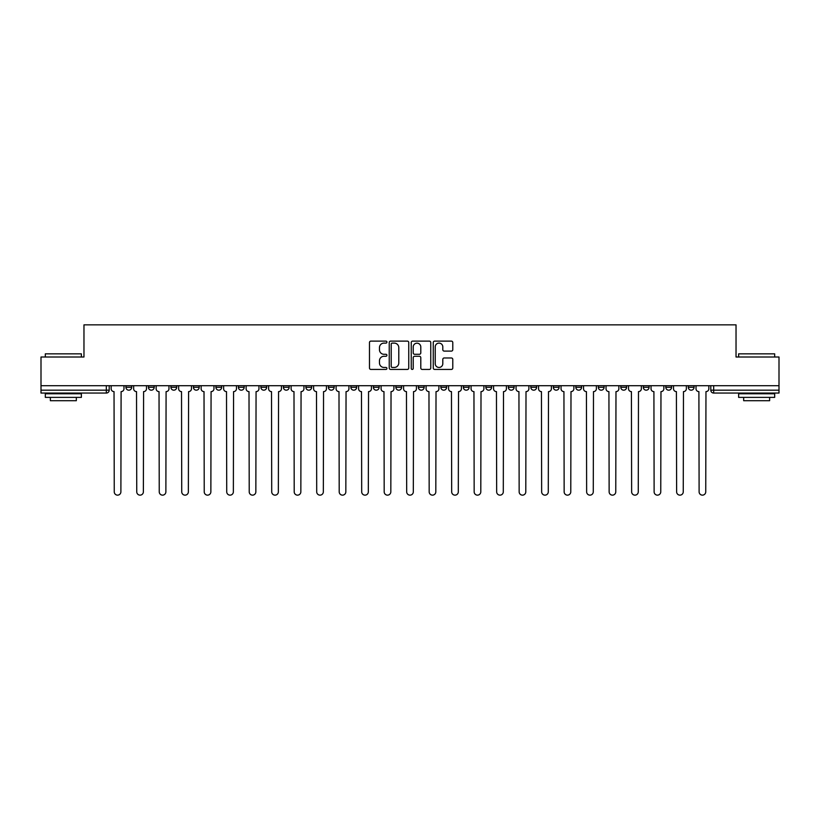 <?xml version="1.0" encoding="UTF-8"?>
<svg xmlns="http://www.w3.org/2000/svg" width="820" height="820" viewBox="0 0 820 820"><rect width="100%" height="100%" fill="white"/><g stroke="black" fill="none" stroke-linecap="round" stroke-linejoin="round"><path stroke-width="1.23" d="M386.927 342.114A0.994 0.994 0 0 0 385.943 341.12L370.896 341.12A1.414 1.414 0 0 0 369.482 342.534L369.482 368.016A1.414 1.414 0 0 0 370.896 369.43L385.943 369.43A0.994 0.994 0 0 0 386.927 368.436A0.994 0.994 0 0 0 385.943 367.452L383.996 367.452A4.53 4.53 0 0 1 379.465 362.922L379.465 360.8A4.53 4.53 0 0 1 383.996 356.269L385.943 356.269A0.994 0.994 0 0 0 386.927 355.275A0.994 0.994 0 0 0 385.943 354.291L383.996 354.291A4.53 4.53 0 0 1 379.465 349.761L379.465 347.639A4.53 4.53 0 0 1 383.996 343.108L385.943 343.108A0.994 0.994 0 0 0 386.927 342.114M688.298 387.286L688.298 385.707L688.298 387.286A2.88 2.88 0 0 0 691.188 390.176A2.88 2.88 0 0 1 688.298 387.286L694.068 387.286A2.88 2.88 0 0 1 691.188 390.176A2.88 2.88 0 0 0 694.068 387.286L694.068 385.707M665.809 385.707L665.809 387.286L671.57 387.286A2.88 2.88 0 0 1 668.689 390.176A2.88 2.88 0 0 1 665.809 387.286L665.809 385.707M575.824 387.286L575.824 385.707L575.824 387.286A2.88 2.88 0 0 0 578.715 390.176A2.88 2.88 0 0 1 575.824 387.286L581.595 387.286A2.88 2.88 0 0 1 578.715 390.176A2.88 2.88 0 0 0 581.595 387.286L581.595 385.707L581.595 387.286M373.377 385.707L373.377 387.286L379.137 387.286A2.88 2.88 0 0 1 376.257 390.176A2.88 2.88 0 0 1 373.377 387.286L373.377 385.707M305.891 385.707L305.891 387.286L311.661 387.286A2.88 2.88 0 0 1 308.771 390.176A2.88 2.88 0 0 1 305.891 387.286L305.891 385.707M260.903 385.707L260.903 387.286L266.664 387.286A2.88 2.88 0 0 1 263.784 390.176A2.88 2.88 0 0 1 260.903 387.286L260.903 385.707M238.405 385.707L238.405 387.286L244.175 387.286A2.88 2.88 0 0 1 241.285 390.176A2.88 2.88 0 0 1 238.405 387.286L238.405 385.707M193.417 385.707L193.417 387.286L199.188 387.286A2.88 2.88 0 0 1 196.298 390.176A2.88 2.88 0 0 1 193.417 387.286L193.417 385.707M451.369 351.103A1.414 1.414 0 0 0 452.783 349.689L452.783 342.534A1.414 1.414 0 0 0 451.369 341.12L434.661 341.12A1.414 1.414 0 0 0 433.247 342.534L433.247 368.016A1.414 1.414 0 0 0 434.661 369.43L451.369 369.43A1.414 1.414 0 0 0 452.783 368.016L452.783 359.385A1.414 1.414 0 0 0 451.369 357.971L444.214 357.971A1.414 1.414 0 0 0 442.8 359.385L442.8 363.66A3.782 3.782 0 0 1 439.018 367.452A3.782 3.782 0 0 1 435.225 363.66L435.225 346.891A3.782 3.782 0 0 1 439.018 343.108A3.782 3.782 0 0 1 442.8 346.891L442.8 349.689A1.414 1.414 0 0 0 444.214 351.103L451.369 351.103M41 385.707L41 357.007L83.968 357.007L83.968 324.853L736.032 324.853L736.032 357.007L779 357.007L779 385.707L41 385.707L41 390.176L109.203 390.176L109.203 385.707L109.203 390.176A2.88 2.88 0 0 1 106.323 393.057L41 393.057L41 390.176M408.76 342.534A1.414 1.414 0 0 0 407.345 341.12L390.648 341.12A1.414 1.414 0 0 0 389.233 342.534L389.233 368.016A1.414 1.414 0 0 0 390.648 369.43L407.345 369.43A1.414 1.414 0 0 0 408.76 368.016L408.76 342.534M412.655 341.12L429.352 341.12A1.414 1.414 0 0 1 430.766 342.534L430.766 368.016A1.414 1.414 0 0 1 429.352 369.43L422.208 369.43A1.414 1.414 0 0 1 420.793 368.016L420.793 357.684A1.414 1.414 0 0 0 419.379 356.269L414.633 356.269A1.414 1.414 0 0 0 413.218 357.684L413.218 368.436A0.994 0.994 0 0 1 412.224 369.43A0.994 0.994 0 0 1 411.24 368.436L411.24 342.534A1.414 1.414 0 0 1 412.655 341.12M710.796 385.707L710.796 390.176L779 390.176L779 393.057L713.677 393.057A2.88 2.88 0 0 1 710.796 390.176L710.796 385.707M779 385.707L779 390.176M671.57 385.707L671.57 387.286L671.57 385.707M643.31 385.707L643.31 387.286L649.081 387.286L649.081 385.707L649.081 387.286A2.88 2.88 0 0 1 646.191 390.176A2.88 2.88 0 0 1 643.31 387.286A2.88 2.88 0 0 0 646.191 390.176M626.582 385.707L626.582 387.286A2.88 2.88 0 0 1 623.702 390.176A2.88 2.88 0 0 1 620.812 387.286L626.582 387.286M620.812 385.707L620.812 387.286M598.323 385.707L598.323 387.286L604.094 387.286L604.094 385.707L604.094 387.286A2.88 2.88 0 0 1 601.203 390.176A2.88 2.88 0 0 1 598.323 387.286A2.88 2.88 0 0 0 601.203 390.176M553.336 385.707L553.336 387.286L559.096 387.286L559.096 385.707L559.096 387.286A2.88 2.88 0 0 1 556.216 390.176A2.88 2.88 0 0 1 553.336 387.286A2.88 2.88 0 0 0 556.216 390.176M536.608 387.286L536.608 385.707L536.608 387.286A2.88 2.88 0 0 1 533.717 390.176A2.88 2.88 0 0 1 530.837 387.286L536.608 387.286A2.88 2.88 0 0 1 533.717 390.176M530.837 385.707L530.837 387.286M514.109 385.707L514.109 387.286A2.88 2.88 0 0 1 511.229 390.176A2.88 2.88 0 0 1 508.338 387.286L514.109 387.286A2.88 2.88 0 0 1 511.229 390.176M508.338 385.707L508.338 387.286M491.61 385.707L491.61 387.286A2.88 2.88 0 0 1 488.73 390.176A2.88 2.88 0 0 1 485.85 387.286L491.61 387.286M485.85 385.707L485.85 387.286M469.122 385.707L469.122 387.286A2.88 2.88 0 0 1 466.242 390.176A2.88 2.88 0 0 1 463.351 387.286L469.122 387.286M463.351 385.707L463.351 387.286M446.623 385.707L446.623 387.286A2.88 2.88 0 0 1 443.743 390.176A2.88 2.88 0 0 1 440.863 387.286L446.623 387.286M440.863 385.707L440.863 387.286M424.135 385.707L424.135 387.286A2.88 2.88 0 0 1 421.244 390.176A2.88 2.88 0 0 1 418.364 387.286A2.88 2.88 0 0 0 421.244 390.176M418.364 385.707L418.364 387.286L424.135 387.286M401.636 385.707L401.636 387.286A2.88 2.88 0 0 1 398.756 390.176A2.88 2.88 0 0 1 395.865 387.286A2.88 2.88 0 0 0 398.756 390.176M395.865 385.707L395.865 387.286L401.636 387.286M379.137 385.707L379.137 387.286A2.88 2.88 0 0 1 376.257 390.176M356.649 385.707L356.649 387.286A2.88 2.88 0 0 1 353.758 390.176A2.88 2.88 0 0 1 350.878 387.286L356.649 387.286M350.878 385.707L350.878 387.286M334.15 385.707L334.15 387.286A2.88 2.88 0 0 1 331.27 390.176A2.88 2.88 0 0 1 328.389 387.286L334.15 387.286L334.15 385.707M328.389 385.707L328.389 387.286M311.661 385.707L311.661 387.286M289.163 385.707L289.163 387.286A2.88 2.88 0 0 1 286.282 390.176A2.88 2.88 0 0 1 283.392 387.286L289.163 387.286L289.163 385.707M283.392 385.707L283.392 387.286M266.664 385.707L266.664 387.286L266.664 385.707M244.175 387.286L244.175 385.707L244.175 387.286A2.88 2.88 0 0 1 241.285 390.176M221.677 385.707L221.677 387.286A2.88 2.88 0 0 1 218.796 390.176A2.88 2.88 0 0 1 215.906 387.286A2.88 2.88 0 0 0 218.796 390.176A2.88 2.88 0 0 0 221.677 387.286L221.677 385.707M215.906 385.707L215.906 387.286L221.677 387.286M199.188 385.707L199.188 387.286M176.689 385.707L176.689 387.286A2.88 2.88 0 0 1 173.809 390.176A2.88 2.88 0 0 1 170.919 387.286A2.88 2.88 0 0 0 173.809 390.176A2.88 2.88 0 0 0 176.689 387.286L170.919 387.286L170.919 385.707M148.43 385.707L148.43 387.286L154.191 387.286L154.191 385.707L154.191 387.286A2.88 2.88 0 0 1 151.31 390.176A2.88 2.88 0 0 1 148.43 387.286A2.88 2.88 0 0 0 151.31 390.176M125.931 385.707L125.931 387.286L131.702 387.286L131.702 385.707L131.702 387.286A2.88 2.88 0 0 1 128.812 390.176A2.88 2.88 0 0 1 125.931 387.286A2.88 2.88 0 0 0 128.812 390.176M106.323 385.707L106.323 393.057A2.88 2.88 0 0 0 109.203 390.176M392.206 343.108A0.994 0.994 0 0 0 391.212 344.092L391.212 366.458A0.994 0.994 0 0 0 392.206 367.452L394.256 367.452A4.53 4.53 0 0 0 398.786 362.922L398.786 347.639A4.53 4.53 0 0 0 394.256 343.108L392.206 343.108M420.793 346.962A3.782 3.782 0 0 0 417.011 343.18A3.782 3.782 0 0 0 413.218 346.962L413.218 352.866A1.414 1.414 0 0 0 414.633 354.291L419.379 354.291A1.414 1.414 0 0 0 420.793 352.866L420.793 346.962M111.151 388.731L111.151 385.707L111.151 388.731A2.88 2.88 0 0 0 114.031 391.611L114.257 491.836A3.321 3.321 0 0 0 117.567 495.147A3.321 3.321 0 0 0 120.888 491.836L121.104 391.611A2.88 2.88 0 0 0 123.984 388.731L123.984 385.707L123.984 388.731M114.031 391.611L114.257 491.836M120.888 491.836L121.104 391.611M133.65 388.731L133.65 385.707L133.65 388.731A2.88 2.88 0 0 0 136.53 391.611L136.745 491.836A3.321 3.321 0 0 0 140.066 495.147A3.321 3.321 0 0 0 143.377 491.836L143.592 391.611A2.88 2.88 0 0 0 146.483 388.731L146.483 385.707L146.483 388.731M156.138 388.731L156.138 385.707L156.138 388.731A2.88 2.88 0 0 0 159.029 391.611L159.244 491.836A3.321 3.321 0 0 0 162.555 495.147A3.321 3.321 0 0 0 165.876 491.836L166.091 391.611A2.88 2.88 0 0 0 168.971 388.731L168.971 385.707L168.971 388.731M136.53 391.611L136.745 491.836M143.377 491.836L143.592 391.611M159.029 391.611L159.244 491.836M165.876 491.836L166.091 391.611M45.325 353.84L81.375 353.84L45.325 353.84L45.325 357.007M81.375 397.382L45.325 397.382L45.325 393.774L81.375 393.774L81.375 397.382M76.332 397.382L76.332 400.703L50.368 400.703L50.368 397.382M738.625 353.84L774.674 353.84L738.625 353.84L738.625 357.007M774.674 397.382L738.625 397.382L738.625 393.774L774.674 393.774L774.674 397.382M769.631 397.382L769.631 400.703L743.668 400.703L743.668 397.382M178.637 388.731L178.637 385.707L178.637 388.731A2.88 2.88 0 0 0 181.517 391.611L181.732 491.836A3.321 3.321 0 0 0 185.053 495.147A3.321 3.321 0 0 0 188.364 491.836L188.59 391.611A2.88 2.88 0 0 0 191.47 388.731L191.47 385.707L191.47 388.731M201.136 388.731L201.136 385.707L201.136 388.731A2.88 2.88 0 0 0 204.016 391.611L204.231 491.836A3.321 3.321 0 0 0 207.552 495.147A3.321 3.321 0 0 0 210.863 491.836L211.078 391.611A2.88 2.88 0 0 0 213.969 388.731L213.969 385.707L213.969 388.731M223.624 388.731L223.624 385.707L223.624 388.731A2.88 2.88 0 0 0 226.504 391.611L226.73 491.836A3.321 3.321 0 0 0 230.041 495.147A3.321 3.321 0 0 0 233.362 491.836L233.577 391.611A2.88 2.88 0 0 0 236.457 388.731L236.457 385.707L236.457 388.731M181.517 391.611L181.732 491.836M188.364 491.836L188.59 391.611M204.016 391.611L204.231 491.836M210.863 491.836L211.078 391.611M226.504 391.611L226.73 491.836M233.362 491.836L233.577 391.611M246.123 388.731L246.123 385.707L246.123 388.731A2.88 2.88 0 0 0 249.003 391.611L249.218 491.836A3.321 3.321 0 0 0 252.539 495.147A3.321 3.321 0 0 0 255.85 491.836L256.065 391.611A2.88 2.88 0 0 0 258.956 388.731L258.956 385.707L258.956 388.731M249.003 391.611L249.218 491.836M255.85 491.836L256.065 391.611M268.611 388.731L268.611 385.707L268.611 388.731A2.88 2.88 0 0 0 271.502 391.611L271.717 491.836A3.321 3.321 0 0 0 275.028 495.147A3.321 3.321 0 0 0 278.349 491.836L278.564 391.611A2.88 2.88 0 0 0 281.444 388.731L281.444 385.707L281.444 388.731M271.502 391.611L271.717 491.836M278.349 491.836L278.564 391.611M291.11 388.731L291.11 385.707L291.11 388.731A2.88 2.88 0 0 0 293.99 391.611L294.206 491.836A3.321 3.321 0 0 0 297.527 495.147A3.321 3.321 0 0 0 300.848 491.836L301.063 391.611A2.88 2.88 0 0 0 303.943 388.731L303.943 385.707L303.943 388.731M293.99 391.611L294.206 491.836M300.848 491.836L301.063 391.611M313.609 388.731L313.609 385.707L313.609 388.731A2.88 2.88 0 0 0 316.489 391.611L316.704 491.836A3.321 3.321 0 0 0 320.026 495.147A3.321 3.321 0 0 0 323.336 491.836L323.551 391.611A2.88 2.88 0 0 0 326.442 388.731L326.442 385.707L326.442 388.731M316.489 391.611L316.704 491.836M323.336 491.836L323.551 391.611M336.097 388.731L336.097 385.707L336.097 388.731A2.88 2.88 0 0 0 338.988 391.611L339.203 491.836A3.321 3.321 0 0 0 342.514 495.147A3.321 3.321 0 0 0 345.835 491.836L346.05 391.611A2.88 2.88 0 0 0 348.93 388.731L348.93 385.707L348.93 388.731M358.596 388.731L358.596 385.707L358.596 388.731A2.88 2.88 0 0 0 361.476 391.611L361.692 491.836A3.321 3.321 0 0 0 365.013 495.147A3.321 3.321 0 0 0 368.323 491.836L368.539 391.611A2.88 2.88 0 0 0 371.429 388.731L371.429 385.707L371.429 388.731M381.085 388.731L381.085 385.707L381.085 388.731A2.88 2.88 0 0 0 383.975 391.611L384.19 491.836A3.321 3.321 0 0 0 387.501 495.147A3.321 3.321 0 0 0 390.822 491.836L391.037 391.611A2.88 2.88 0 0 0 393.918 388.731L393.918 385.707L393.918 388.731M403.583 388.731L403.583 385.707L403.583 388.731A2.88 2.88 0 0 0 406.464 391.611L406.679 491.836A3.321 3.321 0 0 0 410 495.147A3.321 3.321 0 0 0 413.321 491.836L413.536 391.611A2.88 2.88 0 0 0 416.416 388.731L416.416 385.707L416.416 388.731M426.082 388.731L426.082 385.707L426.082 388.731A2.88 2.88 0 0 0 428.962 391.611L429.178 491.836A3.321 3.321 0 0 0 432.499 495.147A3.321 3.321 0 0 0 435.809 491.836L436.025 391.611A2.88 2.88 0 0 0 438.915 388.731L438.915 385.707L438.915 388.731M448.571 388.731L448.571 385.707L448.571 388.731A2.88 2.88 0 0 0 451.461 391.611L451.676 491.836A3.321 3.321 0 0 0 454.987 495.147A3.321 3.321 0 0 0 458.308 491.836L458.523 391.611A2.88 2.88 0 0 0 461.404 388.731L461.404 385.707L461.404 388.731M338.988 391.611L339.203 491.836M345.835 491.836L346.05 391.611M361.476 391.611L361.692 491.836M368.323 491.836L368.539 391.611M383.975 391.611L384.19 491.836M390.822 491.836L391.037 391.611M406.464 391.611L406.679 491.836M413.321 491.836L413.536 391.611M428.962 391.611L429.178 491.836M435.809 491.836L436.025 391.611M451.461 391.611L451.676 491.836M458.308 491.836L458.523 391.611M471.069 388.731L471.069 385.707L471.069 388.731A2.88 2.88 0 0 0 473.95 391.611L474.165 491.836A3.321 3.321 0 0 0 477.486 495.147A3.321 3.321 0 0 0 480.797 491.836L481.012 391.611A2.88 2.88 0 0 0 483.902 388.731L483.902 385.707L483.902 388.731M473.95 391.611L474.165 491.836M480.797 491.836L481.012 391.611M493.558 388.731L493.558 385.707L493.558 388.731A2.88 2.88 0 0 0 496.448 391.611L496.664 491.836A3.321 3.321 0 0 0 499.974 495.147A3.321 3.321 0 0 0 503.295 491.836L503.511 391.611A2.88 2.88 0 0 0 506.391 388.731L506.391 385.707L506.391 388.731M496.448 391.611L496.664 491.836M503.295 491.836L503.511 391.611M516.057 388.731L516.057 385.707L516.057 388.731A2.88 2.88 0 0 0 518.937 391.611L519.152 491.836A3.321 3.321 0 0 0 522.473 495.147A3.321 3.321 0 0 0 525.794 491.836L526.009 391.611A2.88 2.88 0 0 0 528.89 388.731L528.89 385.707L528.89 388.731M518.937 391.611L519.152 491.836M525.794 491.836L526.009 391.611M538.555 388.731L538.555 385.707L538.555 388.731A2.88 2.88 0 0 0 541.436 391.611L541.651 491.836A3.321 3.321 0 0 0 544.972 495.147A3.321 3.321 0 0 0 548.283 491.836L548.498 391.611A2.88 2.88 0 0 0 551.389 388.731L551.389 385.707L551.389 388.731M541.436 391.611L541.651 491.836M548.283 491.836L548.498 391.611M561.044 388.731L561.044 385.707L561.044 388.731A2.88 2.88 0 0 0 563.934 391.611L564.15 491.836A3.321 3.321 0 0 0 567.46 495.147A3.321 3.321 0 0 0 570.781 491.836L570.997 391.611A2.88 2.88 0 0 0 573.877 388.731L573.877 385.707L573.877 388.731M563.934 391.611L564.15 491.836M570.781 491.836L570.997 391.611M583.543 388.731L583.543 385.707L583.543 388.731A2.88 2.88 0 0 0 586.423 391.611L586.638 491.836A3.321 3.321 0 0 0 589.959 495.147A3.321 3.321 0 0 0 593.27 491.836L593.495 391.611A2.88 2.88 0 0 0 596.376 388.731L596.376 385.707L596.376 388.731M586.423 391.611L586.638 491.836M593.27 491.836L593.495 391.611M606.031 388.731L606.031 385.707L606.031 388.731A2.88 2.88 0 0 0 608.922 391.611L609.137 491.836A3.321 3.321 0 0 0 612.448 495.147A3.321 3.321 0 0 0 615.769 491.836L615.984 391.611A2.88 2.88 0 0 0 618.864 388.731L618.864 385.707L618.864 388.731M608.922 391.611L609.137 491.836M615.769 491.836L615.984 391.611M628.53 388.731L628.53 385.707L628.53 388.731A2.88 2.88 0 0 0 631.41 391.611L631.636 491.836A3.321 3.321 0 0 0 634.947 495.147A3.321 3.321 0 0 0 638.268 491.836L638.483 391.611A2.88 2.88 0 0 0 641.363 388.731L641.363 385.707L641.363 388.731M631.41 391.611L631.636 491.836M638.268 491.836L638.483 391.611M651.029 388.731L651.029 385.707L651.029 388.731A2.88 2.88 0 0 0 653.909 391.611L654.124 491.836A3.321 3.321 0 0 0 657.445 495.147A3.321 3.321 0 0 0 660.756 491.836L660.971 391.611A2.88 2.88 0 0 0 663.862 388.731L663.862 385.707L663.862 388.731M653.909 391.611L654.124 491.836M660.756 491.836L660.971 391.611M673.517 388.731L673.517 385.707L673.517 388.731A2.88 2.88 0 0 0 676.408 391.611L676.623 491.836A3.321 3.321 0 0 0 679.934 495.147A3.321 3.321 0 0 0 683.255 491.836L683.47 391.611A2.88 2.88 0 0 0 686.35 388.731L686.35 385.707L686.35 388.731M676.408 391.611L676.623 491.836M683.255 491.836L683.47 391.611M696.016 388.731L696.016 385.707L696.016 388.731A2.88 2.88 0 0 0 698.896 391.611L699.111 491.836A3.321 3.321 0 0 0 702.432 495.147A3.321 3.321 0 0 0 705.743 491.836L705.969 391.611A2.88 2.88 0 0 0 708.849 388.731L708.849 385.707L708.849 388.731M698.896 391.611L699.111 491.836M705.743 491.836L705.969 391.611M713.677 385.707L713.677 393.057M81.375 357.007L81.375 353.84M73.154 393.774L73.154 393.057M53.546 393.774L53.546 393.057M774.674 357.007L774.674 353.84M766.454 393.774L766.454 393.057M746.846 393.774L746.846 393.057"/></g></svg>
